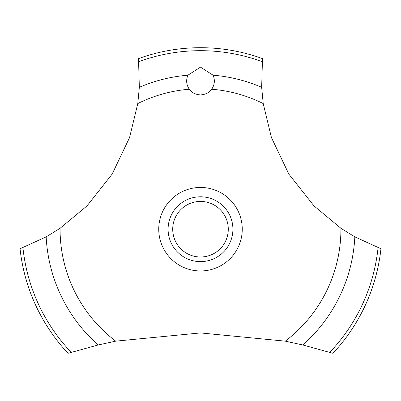 <?xml version="1.0" encoding="UTF-8"?>
<svg xmlns="http://www.w3.org/2000/svg" width="401" height="401" viewBox="0 0 401 401"><rect width="100%" height="100%" fill="white"/><g stroke="black" fill="none" stroke-linecap="round" stroke-linejoin="round"><path stroke-width="0.6" d="M60.075 228.289L46.165 236.856L20.05 248.76A181.508 181.508 0 0 0 68.04 353.301L98.15 344.975L115.724 341.156L200.5 332.925L285.276 341.156L302.855 344.975L332.96 353.301A181.508 181.508 0 0 0 380.95 248.76L354.835 236.856L340.925 228.289L313.993 205.903L288.885 174.144L271.442 137.608L263.221 103.568L261.663 87.298L262.49 58.616A181.508 181.508 0 0 0 138.51 58.616L139.337 87.303L137.779 103.568L129.558 137.608L112.115 174.144L87.007 205.903L60.075 228.289A140.425 140.425 0 0 0 60.075 229.207A140.425 140.425 0 0 0 115.724 341.156M200.5 67.147L213.101 75.198C215.121 80.115 214.66 84.791 211.718 89.233C209.417 92.626 205.678 94.526 200.5 94.932C195.322 94.526 191.583 92.626 189.282 89.233C186.34 84.786 185.879 80.105 187.899 75.193L200.5 67.147M172.721 229.207A27.779 27.779 0 0 0 200.5 256.991A27.779 27.779 0 0 0 228.279 229.207A27.779 27.779 0 0 0 200.5 201.427A27.779 27.779 0 0 0 172.721 229.207M232.911 229.207A32.411 32.411 0 0 1 200.5 261.617A32.411 32.411 0 0 1 168.089 229.207A32.411 32.411 0 0 1 200.5 196.796A32.411 32.411 0 0 1 232.911 229.207M211.718 89.233A140.425 140.425 0 0 1 263.221 103.568M340.925 228.289A140.425 140.425 0 0 1 340.925 229.207A140.425 140.425 0 0 1 285.276 341.156M137.779 103.568A140.425 140.425 0 0 1 189.282 89.233M200.5 270.961A41.754 41.754 0 0 1 158.746 229.207A41.754 41.754 0 0 1 200.5 187.452A41.754 41.754 0 0 1 242.254 229.207A41.754 41.754 0 0 1 200.5 270.961M213.101 75.198A154.525 154.525 0 0 1 261.663 87.303M138.816 61.679A178.525 178.525 0 0 1 262.184 61.679M139.337 87.303A154.525 154.525 0 0 1 187.899 75.198M378.068 247.683A178.525 178.525 0 0 1 329.792 352.314M354.835 236.856A154.525 154.525 0 0 1 302.85 344.975M98.15 344.975A154.525 154.525 0 0 1 46.165 236.856M71.208 352.314A178.525 178.525 0 0 1 22.932 247.683"/></g></svg>
